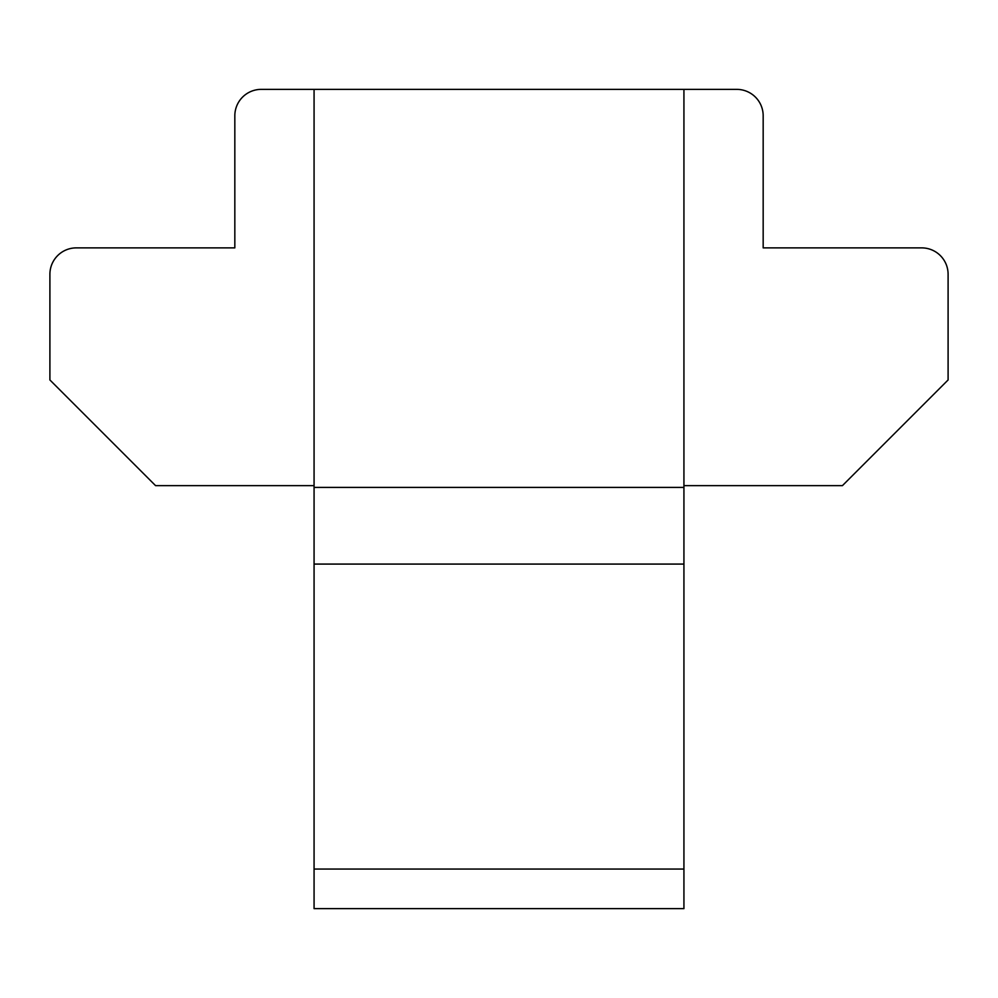 <?xml version="1.0" encoding="UTF-8"?>
<svg xmlns="http://www.w3.org/2000/svg" width="998" height="998" viewBox="0 0 998 998"><rect width="100%" height="100%" fill="white"/><g stroke="black" fill="none" stroke-linecap="round" stroke-linejoin="round"><path stroke-width="1.5" d="M155.576 485.639L314.071 485.639L314.071 89.371L261.239 89.371A26.422 26.422 0 0 0 234.829 115.793L234.829 247.878L76.322 247.878A26.422 26.422 0 0 0 49.9 274.3L49.9 379.964L155.576 485.639M683.929 89.371L683.929 485.639L842.424 485.639L948.1 379.964L948.1 274.3A26.422 26.422 0 0 0 921.678 247.878L763.171 247.878L763.171 115.793A26.422 26.422 0 0 0 736.761 89.371L314.071 89.371M314.071 564.082L683.929 564.082L683.929 908.629L314.071 908.629L314.071 485.639M683.929 485.639L683.929 487.411L314.071 487.411M683.929 564.082L683.929 487.411M683.929 869.058L314.071 869.058"/></g></svg>
